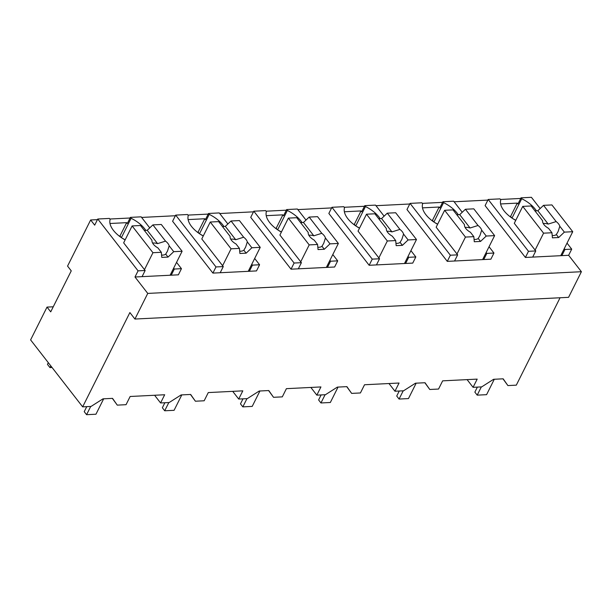 <?xml version="1.0" encoding="UTF-8"?>
<svg xmlns="http://www.w3.org/2000/svg" width="612" height="612" viewBox="0 0 612 612"><rect width="100%" height="100%" fill="white"/><g stroke="black" fill="none" stroke-linecap="round" stroke-linejoin="round"><path stroke-width="0.92" d="M176.554 262.372L181.45 268.676L178.375 274.826L134.992 276.999L147.752 293.416L134.923 319.043L568.571 297.333L581.4 271.713L568.64 255.296L571.715 249.145L567.026 243.117M540.151 208.547L531.407 197.309L521.026 197.829L517.951 203.972L517.278 203.115L500.616 203.949M560.072 297.761L516.306 385.155L507.899 385.575L502.972 378.828M520.713 198.449L500.463 199.466M487.871 200.093L454.104 201.784M442.591 202.365L422.334 203.375M409.742 204.003L375.982 205.693M364.461 206.275L344.212 207.284M331.62 207.919L297.853 209.602M286.339 210.184L266.082 211.194M253.49 211.828L219.731 213.519M208.21 214.093L187.96 215.103M175.369 215.738L141.601 217.428M130.088 218.002L109.831 219.02M97.446 219.639L90.653 219.976L94.684 225.162L97.759 219.012L138.067 270.848L134.992 276.999M134.923 319.043L129.882 312.564L82.658 406.858L30.6 339.897L47.025 307.102L50.719 311.852L71.252 270.856L67.557 266.098L90.653 219.976M145.778 230.364A24.319 12.63 26.6 0 0 131.098 218.27L130.402 217.375L127.319 223.525L126.653 222.661L109.992 223.495M581.4 271.713L147.752 293.416M568.64 255.296L525.41 257.461L485.102 205.617L488.185 199.466L528.485 251.31L525.41 257.461M489.049 246.735L493.953 253.039L490.878 259.19L447.28 261.37L406.98 209.533L410.055 203.383L450.363 255.219L447.28 261.37M458.273 214.728A24.319 12.63 26.6 0 0 443.601 202.633L442.904 201.738L439.821 207.889L439.148 207.024L422.487 207.858M254.676 258.463L259.58 264.767L256.497 270.917L212.907 273.097L172.599 221.261L175.682 215.11L215.982 266.947L212.907 273.097M223.9 226.455A24.319 12.63 26.6 0 0 209.22 214.361L208.524 213.466L205.448 219.616L204.775 218.752L188.114 219.586M332.798 254.554L337.702 260.857L334.626 267.008L291.029 269.188L250.729 217.352L253.804 211.201L294.112 263.038L291.029 269.188M302.03 222.546A24.319 12.63 26.6 0 0 287.349 210.452L286.653 209.556L283.57 215.707L282.905 214.843L266.243 215.676M410.927 250.645L415.831 256.948L412.748 263.099L369.158 265.279L328.851 213.443L331.933 207.292L372.234 259.128L369.158 265.279M380.151 218.637A24.319 12.63 26.6 0 0 365.471 206.542L364.775 205.647L361.7 211.798L361.026 210.933L344.365 211.767M571.715 249.145L564.945 249.482L561.862 255.632M536.403 210.811A24.319 12.63 26.6 0 0 521.722 198.716L521.026 197.829M564.272 248.617L564.945 249.482M507.899 385.575L503.156 378.813L493.609 379.295L481.682 386.891L473.076 387.32L477.184 379.119L460.002 379.976L442.652 380.848L438.552 389.048L429.777 389.484L425.034 382.73L415.479 383.204L403.553 390.8L394.954 391.229L399.062 383.028L381.873 383.885L364.53 384.757L360.422 392.958L351.648 393.394L346.905 386.639L337.357 387.113L325.431 394.709L316.832 395.138L320.933 386.937L286.401 388.666L282.3 396.867L273.526 397.303L268.783 390.548L259.228 391.022L247.302 398.619L238.703 399.047L242.811 390.846L208.279 392.575L204.171 400.776L195.396 401.22L190.661 394.457L181.106 394.931L169.18 402.528L160.581 402.956L164.682 394.755L130.149 396.484L126.049 404.685L117.275 405.129L112.531 398.366L102.984 398.848L91.05 406.437L82.658 406.858M473.076 387.32L467.094 379.624M394.954 391.229L388.972 383.533M316.832 395.138L310.85 387.442M238.703 399.047L232.721 391.351M160.581 402.956L154.599 395.26M125.123 239.912A24.319 12.63 26.6 0 1 110.16 219.433L109.38 218.43L97.759 219.012M126.653 222.661L119.975 235.987L119.179 236.025M121.107 237.441L119.975 235.987M131.098 218.27L121.398 237.64M149.741 227.893L141.15 216.839L130.402 217.375M181.45 268.676L174.321 269.035L171.238 275.186M142.076 276.647L145.151 270.496L138.067 270.848M528.485 251.31L535.775 250.943L532.7 257.094M515.748 220.366A24.319 12.63 26.6 0 1 500.784 199.879L500.004 198.877L488.185 199.466M517.278 203.115L510.607 216.434L509.804 216.48M511.739 217.895L510.607 216.434M521.722 198.716L512.022 218.086M450.363 255.219L457.654 254.852L454.571 261.003M437.626 224.275A24.319 12.63 26.6 0 1 422.655 203.788L421.882 202.786L410.055 203.383M439.148 207.024L432.477 220.343L431.682 220.389M433.61 221.804L432.477 220.343M443.601 202.633L433.9 222.003M462.244 212.249L453.653 201.195L442.904 201.738M493.953 253.039L486.823 253.399L483.74 259.542M215.982 266.947L223.281 266.587L220.198 272.738M203.253 236.002A24.319 12.63 26.6 0 1 188.282 215.523L187.501 214.521L175.682 215.11M204.775 218.752L198.104 232.078L197.309 232.116M199.237 233.532L198.104 232.078M209.22 214.361L199.52 233.73M227.871 223.984L219.272 212.93L208.524 213.466M259.58 264.767L252.442 265.126L249.367 271.277M294.112 263.038L301.402 262.678L298.319 268.829M281.375 232.093A24.319 12.63 26.6 0 1 266.404 211.607L265.631 210.612L253.804 211.201M282.905 214.843L276.226 228.169L275.431 228.207M277.358 229.622L276.226 228.169M287.349 210.452L277.649 229.821M305.992 220.075L297.401 209.021L286.653 209.556M337.702 260.857L330.572 261.217L327.489 267.368M372.234 259.128L379.524 258.769L376.449 264.912M359.504 228.184A24.319 12.63 26.6 0 1 344.533 207.697L343.753 206.695L331.933 207.292M361.026 210.933L354.356 224.26L353.56 224.298M355.488 225.713L354.356 224.26M365.471 206.542L355.771 225.912M384.122 216.166L375.523 205.112L364.775 205.647M415.831 256.948L408.694 257.308L405.618 263.458M515.786 220.297A24.319 12.63 26.6 0 0 512.864 218.645M117.275 405.129L112.348 398.374M195.396 401.22L190.477 394.465M273.526 397.303L268.599 390.555M351.648 393.394L346.721 386.646M429.777 389.484L424.85 382.737M145.151 270.496L123.655 242.849L132.123 225.935L152.946 252.718L144.478 269.632M53.252 306.788L47.025 307.102M125.162 239.843A24.319 12.63 26.6 0 0 122.232 238.19M173.647 268.171L174.321 269.035M535.775 250.943L514.279 223.296L522.747 206.382L543.578 233.172L535.11 250.078M486.15 252.534L486.823 253.399M437.657 224.206A24.319 12.63 26.6 0 0 434.734 222.554M457.654 254.852L436.157 227.205L444.626 210.298L465.449 237.081L456.98 253.988M223.281 266.587L201.784 238.94L210.253 222.026L231.076 248.809L222.607 265.723M203.283 235.934A24.319 12.63 26.6 0 0 200.361 234.281M251.769 264.262L252.442 265.126M301.402 262.678L279.906 235.031L288.374 218.117L309.198 244.899L300.729 261.814M281.413 232.025A24.319 12.63 26.6 0 0 278.483 230.372M329.899 260.352L330.572 261.217M379.524 258.769L358.035 231.114L366.504 214.208L387.327 240.99L378.859 257.904M359.535 228.115A24.319 12.63 26.6 0 0 356.612 226.463M408.02 256.443L408.694 257.308M52.058 367.498L49.97 367.605L50.819 365.907M48.302 362.664L47.453 364.37L49.97 367.605M494.297 379.256L486.578 394.671L477.207 395.145L474.858 392.116L477.368 387.105M477.207 395.145L481.33 386.906M416.175 383.173L408.456 398.58L399.078 399.055L396.729 396.033L399.238 391.014M399.078 399.055L403.209 390.816M338.053 387.082L330.335 402.497L320.956 402.964L318.607 399.942L321.116 394.924M320.956 402.964L325.079 394.725M259.924 390.992L252.205 406.406L242.834 406.873L240.478 403.851L242.995 398.833M242.834 406.873L246.957 398.634M181.802 394.901L174.083 410.315L164.705 410.782L162.356 407.76L164.865 402.742M164.705 410.782L168.828 402.543M103.673 398.81L95.954 414.225L86.583 414.691L84.227 411.669L86.743 406.651M86.583 414.691L90.706 406.452M543.578 233.172L551.955 232.751L552.407 237.838L558.657 237.525L564.363 232.132L572.74 231.711L560.73 255.694M572.74 231.711L551.917 204.928L543.54 205.341L537.833 210.742L534.957 210.888M564.363 232.132L559.804 226.264A9.394 4.881 26.6 0 0 558.549 223.893A9.394 4.881 26.6 0 0 556.155 221.575L543.54 205.341M559.804 226.264L558.129 231.504L556.346 234.557A9.394 4.881 -153.4 0 1 552.208 235.536M558.657 237.525L556.346 234.557M551.955 232.751L548.52 228.33A9.394 4.881 26.6 0 1 543.969 224.619A9.394 4.881 26.6 0 1 542.63 220.748L531.132 205.969L522.747 206.382M556.155 221.575L548.207 224.084L537.833 210.742M548.207 224.084A9.394 4.881 26.6 0 0 543.234 223.518M465.449 237.081L473.833 236.66L474.285 241.748L480.535 241.434L486.234 236.041L494.618 235.62L482.608 259.603M494.618 235.62L473.795 208.837L465.411 209.258L459.711 214.651L456.835 214.797M486.234 236.041L481.675 230.173A9.394 4.881 26.6 0 0 480.42 227.802A9.394 4.881 26.6 0 0 478.033 225.491L465.411 209.258M481.675 230.173L479.999 235.421L478.224 238.466A9.394 4.881 -153.4 0 1 474.078 239.445M480.535 241.434L478.224 238.466M473.833 236.66L470.399 232.246A9.394 4.881 26.6 0 1 465.839 228.528A9.394 4.881 26.6 0 1 464.5 224.658L453.01 209.878L444.626 210.298M478.033 225.491L470.077 227.993L459.711 214.651M470.077 227.993A9.394 4.881 26.6 0 0 465.105 227.427M387.327 240.99L395.704 240.57L396.155 245.657L402.405 245.343L408.112 239.95L416.489 239.529L404.478 263.512M416.489 239.529L395.666 212.747L387.289 213.167L381.582 218.56L378.706 218.706M408.112 239.95L403.553 234.082A9.394 4.881 26.6 0 0 402.298 231.711A9.394 4.881 26.6 0 0 399.911 229.401L387.289 213.167M403.553 234.082L401.877 239.33L400.095 242.375A9.394 4.881 -153.4 0 1 395.956 243.354M402.405 245.343L400.095 242.375M395.704 240.57L392.269 236.155A9.394 4.881 26.6 0 1 387.717 232.445A9.394 4.881 26.6 0 1 386.379 228.567L374.881 213.787L366.504 214.208M399.911 229.401L391.955 231.902L381.582 218.56M391.955 231.902A9.394 4.881 26.6 0 0 386.983 231.336M309.198 244.899L317.582 244.479L318.033 249.566L324.284 249.26L329.983 243.859L338.367 243.438L326.357 267.421M338.367 243.438L317.544 216.656L309.159 217.076L303.46 222.47L300.584 222.615M329.983 243.859L325.423 237.992A9.394 4.881 26.6 0 0 324.169 235.62A9.394 4.881 26.6 0 0 321.782 233.31L309.159 217.076M325.423 237.992L323.756 243.239L321.973 246.284A9.394 4.881 -153.4 0 1 317.827 247.263M324.284 249.26L321.973 246.284M317.582 244.479L314.147 240.065A9.394 4.881 26.6 0 1 309.588 236.354A9.394 4.881 26.6 0 1 308.249 232.483L296.759 217.696L288.374 218.117M321.782 233.31L313.826 235.811L303.46 222.47M313.826 235.811A9.394 4.881 26.6 0 0 308.853 235.245M231.076 248.809L239.453 248.388L239.904 253.483L246.154 253.169L251.861 247.768L260.238 247.347L248.235 271.33M260.238 247.347L239.414 220.565L231.038 220.986L225.331 226.386L222.454 226.524M251.861 247.768L247.302 241.901A9.394 4.881 26.6 0 0 246.047 239.529A9.394 4.881 26.6 0 0 243.66 237.219L231.038 220.986M247.302 241.901L245.626 247.149L243.844 250.193A9.394 4.881 -153.4 0 1 239.705 251.18M246.154 253.169L243.844 250.193M239.453 248.388L236.025 243.974A9.394 4.881 26.6 0 1 231.466 240.264A9.394 4.881 26.6 0 1 230.127 236.393L218.629 221.605L210.253 222.026M243.66 237.219L235.704 239.72L225.331 226.386M235.704 239.72A9.394 4.881 26.6 0 0 230.732 239.162M152.946 252.718L161.331 252.297L161.782 257.392L168.032 257.078L173.732 251.677L182.116 251.257L170.105 275.239M182.116 251.257L161.293 224.474L152.908 224.895L147.209 230.296L144.333 230.433M173.732 251.677L169.172 245.81A9.394 4.881 26.6 0 0 167.925 243.446A9.394 4.881 26.6 0 0 165.531 241.128L152.908 224.895M169.172 245.81L167.504 251.058L165.722 254.11A9.394 4.881 -153.4 0 1 161.576 255.089M168.032 257.078L165.722 254.11M161.331 252.297L157.896 247.883A9.394 4.881 26.6 0 1 153.337 244.173A9.394 4.881 26.6 0 1 151.998 240.302L140.508 225.514L132.123 225.935M165.531 241.128L157.575 243.63L147.209 230.296M157.575 243.63A9.394 4.881 26.6 0 0 152.602 243.071"/></g></svg>
